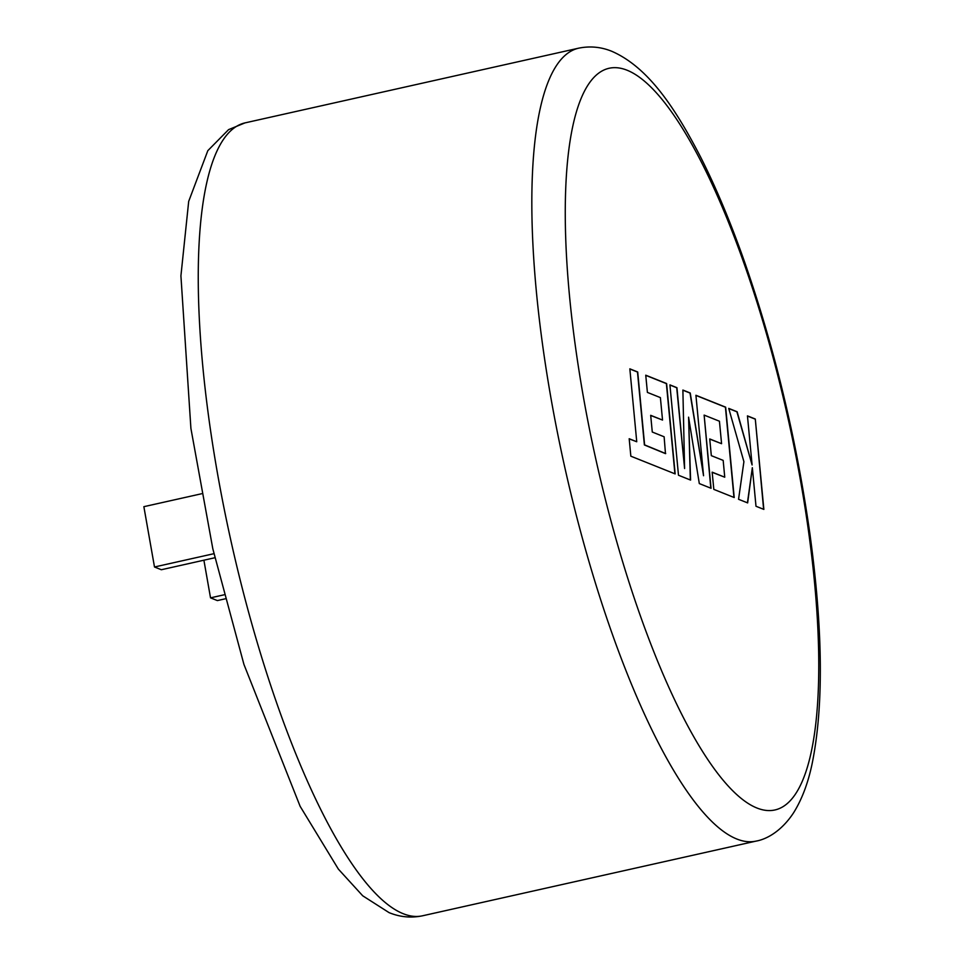 <?xml version="1.0" encoding="UTF-8"?>
<svg xmlns="http://www.w3.org/2000/svg" width="964" height="964" viewBox="0 0 964 964"><rect width="100%" height="100%" fill="white"/><g stroke="black" fill="none" stroke-linecap="round" stroke-linejoin="round"><path stroke-width="1.45" d="M665.702 453.574L644.615 444.898L637.71 371.983L629.841 368.838L636.746 441.753L629.191 438.728L630.842 456.189L675.161 473.914L666.606 383.539L645.747 375.201L647.398 392.408L660.388 397.602L662.533 420.063L650.688 415.327L652.279 432.029L664.124 436.776L665.473 453.622L644.386 444.958L637.481 372.032L629.854 368.983M678.487 475.24L690.586 480.084L688.585 417.171L699.31 483.579L711.058 488.278L704.13 415.098L719.433 421.22L721.578 443.693L709.733 438.945L711.324 455.659L723.169 460.394L724.747 477.204L712.167 472.167L713.818 489.375L734.207 497.532L725.651 407.169L695.924 395.276L703.551 475.734L690.236 392.999L682.886 390.058L684.597 468.528L676.933 387.685L669.92 384.877L678.487 475.24M763.862 509.402L755.294 419.027L747.449 415.882L752.101 464.961L737.135 411.761L728.736 408.399L743.907 461.684L738.557 499.28L747.642 502.907L752.342 467.709L755.993 506.257L763.862 509.402M203.898 560.205L210.526 597.849L217.37 600.584L225.034 598.873M210.526 597.849L223.973 594.836M213.936 553.685L154.493 566.989L161.337 569.736L214.864 557.746M154.493 566.989L143.865 506.678L201.5 493.773M763.621 509.305L755.294 419.027M747.437 502.822L752.342 467.709M752.101 464.961L736.906 411.809L728.784 408.555M755.065 419.075L747.462 416.038M684.597 468.528L676.716 387.733L669.932 385.022M703.551 475.734L690.019 393.047L682.886 390.203M733.966 497.436L725.434 407.218L695.936 395.421M724.747 477.204L712.179 472.312M721.578 443.693L709.745 439.09M710.817 488.182L704.13 415.098M690.357 479.988L688.585 417.171M662.533 420.063L650.7 415.472M674.921 473.818L666.377 383.6L645.76 375.345M636.746 441.753L629.203 438.885M736.858 839.029A406.266 104.992 -102.6 0 1 557.481 432.8A406.266 104.992 -102.6 0 1 578.545 48.2C589.98 45.85 601.138 46.911 611.995 51.381C648.483 67.42 675.318 108.281 700.31 156.493C715.589 186.558 730.11 221.069 743.895 260.003C774.502 347.63 796.553 439.331 810.073 535.092C823.075 630.745 823.714 707.154 812.001 764.319C807.916 783.539 801.759 799.746 793.505 812.905C780.756 832.245 765.416 839.536 756.089 841.102A406.266 104.992 -102.6 0 1 736.858 839.029M626.962 70.179A380.069 98.22 77.4 0 0 583.148 395.565A380.069 98.22 77.4 0 0 757.065 808.061A380.069 98.22 77.4 0 0 800.879 482.675A380.069 98.22 77.4 0 0 626.962 70.179M422.509 915.8C411.062 918.15 399.915 917.089 389.058 912.619L362.705 895.785L338.364 869.106L300.129 806.314L243.916 664.365L212.827 548.829L190.908 428.414L180.919 275.861L188.691 201.368L207.814 150.673L228.576 129.634L244.964 122.898A406.266 104.992 77.4 0 0 223.901 507.498A406.266 104.992 77.4 0 0 403.277 913.727A406.266 104.992 77.4 0 0 422.509 915.8L756.089 841.102M578.545 48.2L244.964 122.898"/></g></svg>
